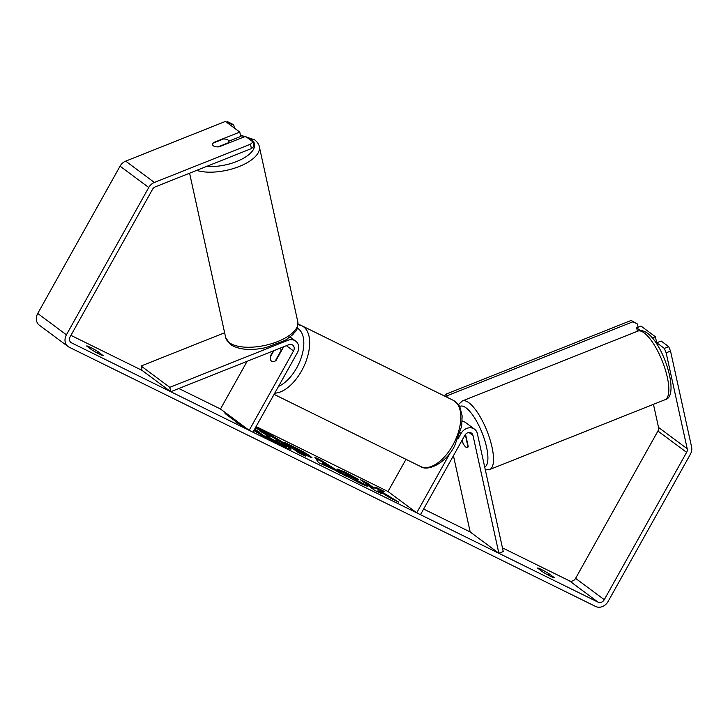 <?xml version="1.0" encoding="UTF-8"?>
<svg xmlns="http://www.w3.org/2000/svg" width="728" height="728" viewBox="0 0 728 728"><rect width="100%" height="100%" fill="white"/><g stroke="black" fill="none" stroke-linecap="round" stroke-linejoin="round"><path stroke-width="1.09" d="M169.797 387.341L287.815 340.349A9.955 8.381 -53.4 0 1 295.677 341.114A9.955 8.381 -53.4 0 1 297.297 352.825L252.944 432.186L249.167 430.33L293.521 350.96A4.978 4.195 -53.4 0 0 292.711 345.108A4.978 4.195 -53.4 0 0 288.779 344.726L170.762 391.719L169.797 387.341L141.114 366.011L224.624 332.76M247.129 361.306L220.475 409L249.167 430.33M283.692 346.746L276.039 360.433A8.29 4.413 116.2 0 1 271.926 361.416A8.29 4.413 116.2 0 1 270.306 356.174L273.246 350.914M170.762 391.719L142.069 370.388L141.114 366.011M462.053 440.285L462.462 442.133A8.29 2.639 -111.7 0 0 465.965 447.183A8.29 2.639 -111.7 0 0 467.44 447.593A8.29 2.639 -111.7 0 0 468.195 446.401L465.547 434.316M450.486 452.361L416.698 512.831L420.475 514.687L464.828 435.326A4.978 4.195 126.6 0 1 471.58 433.187A4.978 4.195 126.6 0 1 472.991 435.435L498.88 553.298L503.257 551.551L477.377 433.697A9.955 8.381 126.6 0 0 474.547 429.202A9.955 8.381 126.6 0 0 461.051 433.46L457.985 438.948M474.547 429.202L465.938 422.795A9.955 8.381 126.6 0 0 462.216 421.394M405.987 459.332L388.006 491.5L416.698 512.831M462.244 420.902A9.955 8.381 -53.4 0 1 462.507 421.43M498.88 553.298L470.188 531.968L453.435 455.701M462.271 439.903L462.999 443.234A8.29 2.639 -111.7 0 0 465.965 447.183A8.29 2.639 -111.7 0 0 467.44 447.593A8.29 2.639 -111.7 0 0 468.022 446.965L465.729 436.545A8.29 2.639 -111.7 0 0 464.928 435.153M253.881 430.512A27.973 2.302 29.2 0 0 278.779 444.344A27.973 2.302 29.2 0 0 291.1 449.003A27.973 2.302 29.2 0 0 255.846 426.99M70.934 335.353L142.069 370.388M178.842 388.497L220.475 409M256.101 426.544L388.006 491.5M423.632 509.045L470.188 531.968M502.447 547.856L569.396 580.826A4.978 4.195 126.6 0 0 575.593 578.36L657.93 431.04A4.978 4.195 126.6 0 0 658.531 427.436L653.453 404.322M251.424 148.585L250.468 144.208L253.08 141.978L254.045 146.355L251.424 148.585L155.346 186.841A4.978 4.195 126.6 0 0 152.525 189.353L70.197 336.673A4.978 4.195 126.6 0 0 71.007 342.533A4.978 4.195 126.6 0 0 71.553 342.861L598.079 602.156A4.978 4.195 126.6 0 0 604.276 599.69L686.613 452.37A4.978 4.195 126.6 0 0 687.214 448.757L666.147 352.807L664.309 348.394L656.738 342.761L661.124 341.023L668.695 346.646L670.524 351.069L666.147 352.807M380.771 491.254L384.138 491.364L375.857 487.287L373.009 487.341L367.185 483.019L360.205 479.579L374.547 490.244L381.527 493.684L377.823 490.927L378.76 490.981L390.417 498.061L398.808 502.193L380.771 491.254L380.371 491.964M334.744 470.006L318.546 462.671L314.851 457.248L321.539 460.533L346.555 476.458L334.744 470.006M103.303 355.564A8.29 0.682 -150.8 0 1 103.312 355.655A8.29 0.682 -150.8 0 1 99.299 354.099A8.29 0.682 -150.8 0 1 91.974 349.977L86.696 346.055A8.29 0.682 -150.8 0 1 86.687 345.964A8.29 0.682 -150.8 0 1 90.336 347.347A8.29 0.682 -150.8 0 1 98.034 351.642L103.23 355.701M554.254 577.632L548.976 573.71A8.29 0.682 29.2 0 0 541.286 569.414A8.29 0.682 29.2 0 0 537.637 568.031A8.29 0.682 29.2 0 0 537.637 568.131L542.915 572.053A8.29 0.682 29.2 0 0 550.25 576.167A8.29 0.682 29.2 0 0 554.263 577.723A8.29 0.682 29.2 0 0 554.254 577.632L554.181 577.768M235.59 421.84L243.27 426.581L243.307 425.971M235.79 421.494L225.034 413.495L228.81 415.351L240.195 423.66M310.519 456.374L312.003 457.803L301.438 453.207L305.533 456.256L298.553 452.816L284.211 442.16L295.004 447.474C301.774 450.832 306.943 453.799 310.519 456.374L310.119 457.102L310.701 457.548M367.54 486.049C367.431 486.504 364.792 485.476 359.623 482.964C351.36 478.815 344.553 474.847 339.212 471.052L337.137 469.005L344.99 472.017L358.667 479.506L355.728 478.642L348.548 474.674C344.999 472.982 344.253 472.936 346.328 474.538L367.54 486.049M345.918 475.257L344.781 474.137L345.181 473.418L346.328 474.538L345.918 475.257L348.057 476.722M548.976 573.71L548.202 575.102M98.034 351.642L97.252 353.034M250.468 144.208L154.382 182.464A9.955 8.381 126.6 0 0 148.749 187.496L66.421 334.816A9.955 8.381 126.6 0 0 68.041 346.519A9.955 8.381 126.6 0 0 69.133 347.192L595.659 606.479A9.955 8.381 126.6 0 0 608.062 601.546L690.39 454.226A9.955 8.381 126.6 0 0 691.6 447.019L670.524 351.069M239.776 132.087L213.477 142.561A8.29 3.604 -12.4 0 0 212.631 144.726A8.29 3.604 -12.4 0 0 213.422 145.855A8.29 3.604 -12.4 0 0 218.018 146.892L228.456 142.733A8.29 3.604 -12.4 0 0 228.829 141.168L240.731 136.464L239.776 132.087L225.434 121.421L125.698 161.134A9.955 8.381 126.6 0 0 120.065 166.166L37.729 313.486A9.955 8.381 126.6 0 0 39.348 325.198L68.041 346.519M637.41 331.258L636.654 327.837L641.04 326.089L655.382 336.755L657.075 344.444M640.376 330.603L636.654 327.837M652.361 337.956L655.382 336.755M664.309 348.394L668.695 346.646M657.12 344.526L656.738 342.761M229.202 142.852L228.829 141.168A8.29 3.604 -12.4 0 0 228.037 140.04A8.29 3.604 -12.4 0 0 223.432 139.002L213.004 143.152A8.29 3.604 -12.4 0 0 212.631 144.726A8.29 3.604 -12.4 0 0 213.422 145.855A8.29 3.604 -12.4 0 0 219.21 146.819L245.509 136.354L253.08 141.978M290.508 449.14A27.973 2.302 29.2 0 0 273.71 437.674M264.382 432.396A27.973 2.302 29.2 0 0 255.446 427.709M267.058 438.201L270.006 439.657L270.406 438.929L286.24 447.647L286.641 446.928L266.057 435.699L270.406 438.929L263.409 435.49L254.718 429.019M261.361 434.98L254.309 429.738M255.337 427.9L270.761 435.89L276.385 439.512L277.741 440.822L275.603 440.231L286.641 446.928M263.126 435.999L263.409 435.49M268.823 437.746L269.123 437.209M278.16 443.671L278.56 442.942M228.437 416.025L228.81 415.351M239.175 424.051L239.567 423.35M238.939 423.905L235.763 421.539M242.915 426.362L243.034 425.771M242.943 425.935L239.394 424.187M324.706 465.702L324.988 465.201M315.797 458.631L321.139 461.261L321.539 460.533M321.139 461.261L339.767 473.118M323.651 464.692L324.051 463.973L329.666 466.73L322.822 462.344L322.422 463.072L324.925 465.319M329.329 467.34L329.666 466.73M322.822 462.344L324.051 463.973M301.465 454.254L301.438 453.207M287.869 444.881L294.494 448.139M303.421 452.861L310.119 457.102M294.531 448.075L301.629 452.525C304.149 453.753 304.859 453.944 303.758 453.107L294.531 448.075L294.13 448.803L301.374 453.317M303.694 454.327L304.268 453.599L303.758 453.107M297.916 451.615L298.325 450.896M377.459 491.682L377.823 490.927M382.136 491.3L375.457 488.015L372.599 488.069L366.785 483.738L367.185 483.019M366.785 483.738L363.873 482.309M372.599 488.069L373.009 487.341M375.457 488.015L375.857 487.287M337.61 469.742L347.029 473.964M357.466 481.881L359.75 482.6L360.151 481.881M359.75 482.6L364.118 485.066M269.433 436.518L259.486 430.812L267.549 435.644C269.952 436.818 270.634 437.009 269.597 436.227L270.061 436.682M273.901 350.65L270.206 357.257A8.29 4.413 -63.8 0 0 271.926 361.416A8.29 4.413 -63.8 0 0 275.22 360.997L280.981 350.687A8.29 4.413 -63.8 0 0 280.562 347.993M226.417 122.158L227.564 121.694L232.023 123.887L233.815 125.225L234.452 128.128M228.21 123.487L229.356 123.032L227.564 121.694M233.815 125.225L229.356 123.032M298.034 323.914L301.274 325.507M298.025 324.36L298.762 324.724M638.119 327.254L637.4 323.969L631.149 320.447L445.609 394.321L444.626 396.077M631.149 320.447L632.941 321.776L447.401 395.659L445.609 394.321M446.619 397.06L447.401 395.659M632.941 321.776L637.4 323.969M287.815 340.349L286.65 339.476M293.521 350.96L286.404 345.673M461.051 433.46L460.16 432.796M472.991 435.435L469.014 432.487M637.719 331.14A36.91 11.748 68.3 0 1 644.244 332.96A36.91 11.748 68.3 0 1 665.192 369.296A36.91 11.748 68.3 0 1 665.028 399.718L489.707 469.524A36.91 11.748 -111.7 0 0 489.88 439.102A36.91 11.748 -111.7 0 0 468.923 402.775A36.91 11.748 -111.7 0 0 462.398 400.946L637.719 331.14C640.667 329.975 643.934 330.685 647.52 333.278C664.2 345.19 679.998 396.787 665.028 399.718M459.55 406.652A32.76 10.429 68.3 0 1 466.075 407.871A32.76 10.429 68.3 0 1 484.584 439.839A32.76 10.429 68.3 0 1 484.702 467.048M71.553 342.861L70.525 342.096M598.079 602.156L569.396 580.826M687.214 448.757L658.531 427.436M686.613 452.37L657.93 431.04M604.276 599.69L575.593 578.36M154.382 182.464L125.698 161.134M148.749 187.496L120.065 166.166M66.421 334.816L37.729 313.486M310.155 457.129L310.556 456.411M294.64 448.13L295.004 447.474M301.228 453.244L301.629 452.525M344.59 472.736L344.99 472.017M345.964 475.284L346.364 474.565M355.837 481.035L356.21 480.371M263.691 433.742L264.064 433.069M297.788 321.776C297.97 331.804 295.395 330.63 292.829 334.662L285.139 340.386L265.738 347.647C250.614 350.841 238.848 349.795 230.412 344.517L225.698 337.61A36.91 16.043 -12.4 0 0 229.238 342.642A36.91 16.043 -12.4 0 0 271.599 343.689A36.91 16.043 -12.4 0 0 297.788 321.776L259.341 146.701A36.91 16.043 167.6 0 1 238.047 166.949A36.91 16.043 167.6 0 1 196.651 170.398M206.679 166.403A32.76 14.242 -12.4 0 0 244.553 157.63A32.76 14.242 -12.4 0 0 251.342 139.476A32.76 14.242 -12.4 0 0 246.483 137.073M244.881 136.6A32.76 14.242 -12.4 0 0 240.586 135.781M453.135 400.264C457.675 403.603 459.978 406.042 460.023 407.589L462.144 415.888L461.661 426.317L454.609 445.927C445.973 463.317 427.6 471.835 420.52 466.484A36.91 19.647 -63.8 0 0 452.78 445.236A36.91 19.647 -63.8 0 0 453.135 400.264L301.974 325.826A36.91 19.647 116.2 0 1 301.629 370.798A36.91 19.647 116.2 0 1 274.756 393.156M278.533 386.395A32.76 17.445 -63.8 0 0 296.687 367.913A32.76 17.445 -63.8 0 0 297.261 328.137M290.163 337.019L295.677 341.114M462.398 400.946L458.303 404.668M485.33 469.924L489.707 469.524M277.332 441.541L277.741 440.822M259.341 146.701C258.986 144.39 257.412 142.097 254.618 139.803L240.449 135.144M225.698 337.61L189.589 173.209M301.974 325.826L298.016 324.588M420.52 466.484L274.083 394.367M282.828 348.293L281.481 347.629"/></g></svg>
